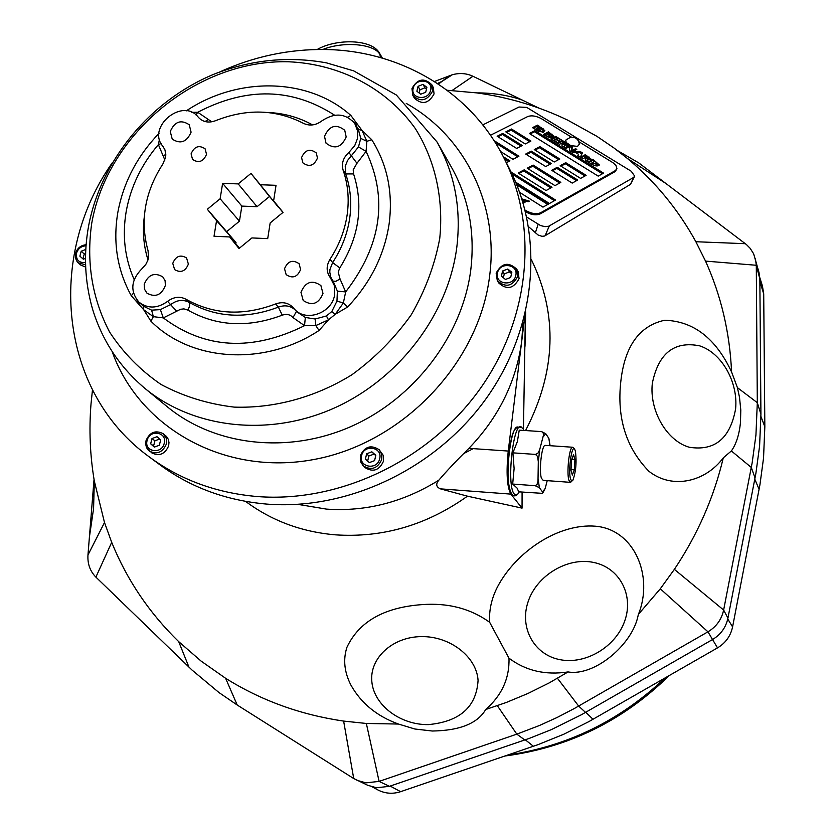 <?xml version="1.0" encoding="UTF-8"?>
<svg xmlns="http://www.w3.org/2000/svg" width="835" height="835" viewBox="0 0 835 835"><rect width="100%" height="100%" fill="white"/><g stroke="black" fill="none" stroke-linecap="round" stroke-linejoin="round"><path stroke-width="1.25" d="M550.275 137.013L545.672 135.781L551.57 138.14L552.342 137.41L551.664 136.408L553.908 136.115L548.397 131.888L543.491 134.435L545.558 135.708L549.889 133.454L552.405 135.52L548.626 134.247L547.875 134.633L549.9 135.886L550.275 137.013M519.641 192.363L542.98 207.132L548.939 203.792L516.03 183.022M515.686 182.187L549.451 203.5L555.578 200.056L511.062 172.02M524.192 169.839L518.18 173.033L546.048 190.568L551.998 187.28L524.192 169.839L523.806 170.945L518.963 173.534M533.137 165.069L527.219 168.221L554.993 185.631L560.838 182.395L533.137 165.069L532.751 166.186L528.002 168.712M506.375 162.762L509.945 160.894L503.307 156.73M500.499 151.479L512.982 159.308L518.932 156.197L494.017 140.604M502.816 133.391L497.149 136.251L516.656 148.432L522.282 145.52L502.816 133.391L502.44 134.498L497.963 136.763M505.812 131.878L525.267 143.975L530.903 141.063L511.5 129.018L505.812 131.878M557.237 167.292L551.695 170.298L572.205 183.095L577.705 180.026L557.237 167.292L556.851 168.399L552.457 170.778M525.685 154.068L545.725 166.572L551.288 163.576L531.29 151.135L525.685 154.068M565.744 162.679L560.181 165.695L580.617 178.408L586.128 175.34L565.744 162.679L565.347 163.785L560.943 166.175M534.264 149.58L554.231 162L559.805 158.994L539.88 146.636L534.264 149.58M529.327 133.475L598.204 176.133L603.559 173.127L534.838 130.646L529.327 133.475M582.903 158.775L587.172 156.448L588.487 157.867L585.398 157.523L585.366 160.289L587.798 161.792L587.809 159.454L591.587 159.506L585.335 154.673L580.513 157.293L582.903 158.775M572.079 152.085L573.144 152.742L575.628 152.481L578.509 154.266L577.851 155.654L580.367 157.21L582.392 152.857L579.834 151.281L572.079 152.085M569.647 145.154L564.93 147.67L566.109 148.4L569.71 146.48L569.449 150.457L571.944 152.001L576.787 149.402L575.607 148.672L572.017 150.592L572.184 146.563L566.37 142.597L565.681 140.698L566.516 139.309M565.859 140.04L570.608 137.19C575.607 136.93 578.519 139.247 579.344 144.163L577.528 146.386L570.639 145.614M557.227 142.91L559.502 144.309L563.802 142.034L565.149 143.547L562.018 143.056L561.997 145.854L564.387 147.336L564.512 145.008L568.124 145.217L565.827 142.639L562.101 140.343L557.227 142.91M550.912 139.007L556.381 142.388L556.987 142.065L553.793 140.092L555.536 139.174L558.73 141.146L559.314 140.844L556.12 138.871L557.498 138.151L561.256 139.821L555.797 136.46L550.912 139.007M591.316 163.41L590.846 163.67C594.76 166.165 597.599 166.603 599.384 164.986L592.986 159.391L588.184 162.032L590.71 163.587L595.084 161.186L596.983 163.65L591.149 163.848M532.511 127.651L538.387 131.283L543.345 132.097L542.698 130.886L544.869 130.678L540.736 127.171L538.064 128.548L540.798 130.229L540.057 130.615L536.3 128.287L539.723 126.544L537.437 125.135L532.511 127.651M571.359 137.107L541.539 118.768C536.227 115.888 531.603 115.157 527.668 116.576L490.448 135.26M525.048 210.055L525.841 210.556C531.53 213.729 536.467 214.459 540.663 212.737L615.364 170.601L616.929 168.597L615.969 165.466L613.005 162.731L578.791 141.668M522.282 200.275L528.127 201.726L529.432 201.162L521.833 198.866M522.919 202.383L523.764 202.926L525.079 202.195L522.334 200.463M482.776 124.895L518.994 107.016L526.728 107.402L631.239 171.248L634.683 176.122L633.556 177.49L548.741 226.212L545.025 226.65L540.579 225.575L526.708 217.048M525.455 211.704C531.144 214.866 536.08 215.587 540.255 213.864L614.957 171.697L616.616 169.432M522.084 492.076L522.052 508.129L467.475 496.178L440.431 488.861C436.131 486.972 435.599 484.081 438.834 480.177C446.725 470.961 456.745 460.346 468.894 448.343C498.725 417.364 516.343 381.574 521.75 340.962L524.954 314.899M92.466 389.966L91.015 403.931C88.917 429.868 90.023 455.597 94.334 481.117L104.5 522.533L111.702 542.353C126.92 579.876 149.256 612.973 178.711 641.645L201.12 661.111L225.617 678.291C261.094 700.492 300.443 714.75 343.634 721.085L366.346 723.465L398.483 724.049C377.023 716.284 361.19 703.352 350.992 685.232C344.302 672.196 342.955 659.535 346.953 647.229C359.029 621.699 383.849 607.515 421.404 604.665C447.727 602.599 470.481 608.475 489.665 622.315C488.903 610.343 491.523 598.518 497.503 586.848C516.04 551.664 558.646 523.023 595.71 526.227C634.245 529.588 653.889 575.983 638.441 614.309L660.297 588.8L674.367 569.355C697.622 534.557 713.925 497.378 723.287 457.841C705.742 481.524 672.718 490.009 648.952 471.316C626.104 447.904 616.731 417.928 620.822 381.386C624.726 346.201 639.328 325.827 664.639 320.254C693.478 321.099 715.793 338.332 731.575 371.951C729.8 332.612 721.116 295.663 705.533 261.104L695.879 241.732C678.02 209.293 655.12 181.487 627.179 158.295L614.08 148.046L596.889 136.314L567.79 120.188C538.93 106.358 508.567 97.257 476.702 92.883L447.122 90.253M634.391 176.749L630.488 184.347L544.597 236.023L541.957 236.315L538.105 235.021L528.576 226.713M735.604 408.879C730.207 438.479 714.77 451.276 689.292 447.257C666.8 440.932 649.233 410.674 652.333 383.275C658.429 353.351 674.158 340.857 699.521 345.805C721.617 352.767 738.297 382.096 735.604 408.879M723.287 457.841L731.366 450.952C736.157 444.23 739.184 434.847 740.457 422.813L740.802 410.058L739.497 397.272L737.42 387.649L731.575 371.951M624.716 620.99C615.812 646.76 585.763 664.796 560.087 659.681C534.296 654.953 519.067 627.816 528.169 601.565C536.884 575.242 567.884 556.799 593.737 562.466C619.727 567.748 633.995 595.292 624.716 620.99M489.665 622.315L508.985 658.199C509.611 678.25 501.845 695.346 485.709 709.5L506.187 702.517L527.97 693.467L549.169 682.926L568.082 671.935C545.526 675.379 525.831 670.808 508.985 658.199M568.082 671.935C594.353 676.517 632.419 644.86 638.128 615.478L638.441 614.309M428.303 724.613C400.268 725.03 373.892 705.168 371.846 681.704C369.383 658.251 392.45 636.844 421.257 636.614C450.034 636.04 476.775 656.894 478.069 680.504C476.378 706.974 459.793 721.68 428.303 724.613M398.483 724.049L414.859 729.007L432.321 731.022C459.803 730.604 477.599 723.434 485.709 709.5M519.234 491.867C517.481 495.165 515.842 495.906 514.308 494.08C505.655 485.02 514.297 414.567 522.292 428.271L522.094 427.823C511.845 423.063 510.728 442.498 508.546 457.089C507.158 475.626 508.264 488.058 511.865 494.404C514.005 496.606 516.134 496.303 518.232 493.506M452.1 90.493L472.934 76.256L538.627 107.976M617.42 150.54L638.796 162.929L746.386 244.519L750.112 248.266L753.64 253.788L759.005 272.502L759.85 278.984L760.925 414.243L759.589 446.078L755.884 473.403L727.932 618.119C725.939 627.419 720.803 634.558 712.547 639.527L581.369 714.77L551.382 729.613L529.265 738.401L389.434 786.33L376.554 787.76L367.744 785.297L353.727 778.554L237.213 705.022L219 692.57L192.113 670.129L95.889 577.11C90.065 571.203 87.424 563.834 87.967 554.993L94.042 479.342M755.424 258.683L756.291 265.269L757.314 402.689L755.936 435.045L752.158 462.83L723.632 610.03C721.597 619.486 716.367 626.751 707.955 631.813L574.407 708.466L557.122 717.474L539.431 725.511L516.813 734.142L379.1 781.393L366.001 782.854L357.046 780.36M762.407 285.873L763.712 293.857L764.839 426.768L763.545 458.029L759.923 484.853L732.587 626.887C730.635 636.009 725.615 643.002 717.515 647.876L588.905 721.597L563.782 734.236L537.813 744.736L400.633 791.674C392.805 794.21 385.279 793.657 378.078 790.035L377.336 789.628M473.236 448.635L463.801 453.509M434.44 81.506L452.33 74.732C459.647 72.77 466.514 73.271 472.934 76.256M695.879 241.732L745.342 243.695M705.533 261.104L756.291 265.269L759.85 278.984M525.424 312.927L523.43 430.401M522.052 508.129L510.853 494.111C506.981 486.868 506.114 472.526 508.244 451.057L521.75 340.962L523.013 322.289M518.827 427.823C510.811 418.794 503.411 485.114 511.584 493.391M512.68 484.049L517.053 488.058L518.765 491.836L542.395 493.349L542.541 491.961L539.368 487.671L535.172 485.699L512.68 484.049L514.11 468.571L512.899 452.852L517.397 441.517L519.245 430.129L541.602 431.611L545.756 433.72L548.866 438.385L549.931 444.658M545.62 445.399L545.015 445.358C541.633 445.723 538.867 470.867 541.414 478.236L543.209 480.365L570.023 482.317M547.217 480.657L545.172 488.527L542.886 492.848M535.172 485.699L537.02 484.488L538.001 481.221L538.304 461.661L537.563 456.421L535.475 454.417L537.949 453.196L539.64 449.888L543.46 435.192L543.167 432.697L541.602 431.611M571.965 481.023L570.566 482.348L568.885 480.219C566.506 472.84 569.209 447.602 572.403 447.226L573.363 447.623M570.555 479.029L571.62 480.97L572.904 480.188C575.983 471.587 576.797 461.797 575.357 450.837L574.532 449.011C571.589 444.93 568.071 471.253 570.555 479.029M573.561 454.72L571.578 460.095L570.983 470.303L572.361 475.042L574.334 469.625L574.929 459.511L573.561 454.72M571.881 459.292L574.929 459.511M571.036 469.395L574.334 469.625M535.475 454.417L512.899 452.852M112.182 162.919C46.092 256.898 59.275 392.043 149.392 456.995L160.08 464.928C190.85 487.556 226.431 500.614 266.824 504.1C347.892 510.519 435.734 468.8 485.991 398.806C536.206 328.739 544.472 237.453 509.767 169.421L503.724 157.554C470.46 91.422 400.247 50.559 325.493 49.515C289.192 48.994 254.017 56.425 219.97 71.831M149.392 456.995C180.496 479.874 216.484 493.057 257.378 496.554C339.448 502.983 428.47 460.659 479.447 389.736C530.371 318.74 538.815 226.316 503.724 157.554M146.229 440.4C150.091 432.196 155.727 429.952 163.128 433.678L166.582 436.559L168.273 439.273L168.983 442.477L168.649 445.848C164.965 454.146 159.37 456.505 151.876 452.946L146.918 448.103L145.906 444.94L146.167 440.64M85.608 267.085L80.536 264.935L77.133 261.71L75.432 257.879L75.661 253.454M496.24 273.045C501.96 262.983 508.807 261.72 516.771 269.256L518.076 271.573L519.078 278.608C513.608 288.795 506.803 290.225 498.652 282.888L497.295 280.602L496.178 273.316M431.768 84.69L432.561 91.161C427.102 100.962 420.537 102.381 412.855 95.441L411.979 88.51C417.5 78.73 424.096 77.457 431.768 84.69L433.271 87.445L434.064 93.906C428.616 103.676 422.072 105.095 414.411 98.165L412.855 95.441L411.989 88.792M360.417 455.659C364.895 446.474 371.178 444.523 379.257 449.804L383.223 455.325L383.484 461.223C379.215 470.449 372.995 472.537 364.832 467.485L360.668 461.943L360.365 455.868M154.318 447.122L159.318 445.253L160.664 440.045L157.001 436.705L152.001 438.573L150.665 443.782L154.318 447.122M154.673 446.996L153.577 445.994L154.924 440.807L159.589 439.064M154.924 440.807L152.001 438.573M153.577 445.994L150.665 443.782M85.744 249.467L81.214 251.231L79.878 256.157L83.343 259.215L85.462 258.391M82.957 258.881L84.272 254.038L85.567 253.537M84.272 254.038L81.214 251.231M505.467 279.443L510.676 277.481L511.834 272.273L507.784 269.027L502.576 270.989L501.417 276.197L505.467 279.443M503.39 277.784L504.267 273.88L509.454 271.918L511.542 273.598M504.267 273.88L502.576 270.989M509.454 271.918L507.784 269.027M186.403 110.836L186.393 110.804C238.006 76.288 308.459 77.478 350.836 115.428L362.077 130.49L371.763 139.737C387.346 164.558 393.139 192.561 389.141 223.759C384.424 254.999 370.552 282.773 347.527 307.082L335.211 314.315L328.499 319.815L319.033 330.472L315.828 325.587L304.535 325.671L293.012 317.592C290.162 314.471 286.582 313.657 282.261 315.16C248.078 328.03 216.578 326.339 187.771 310.067L183.93 308.887L180.579 309.263L163.305 317.895L153.369 316.663L143.756 309.816L131.304 295.757L133.454 293.116M319.033 330.472C264.392 366.628 190.996 361.691 150.885 321.141L143.756 309.816L143.328 306.163M164.881 160.059L158.389 144.591L159.475 139.226M347.527 307.082L343.352 303.001L335.211 314.315L331.798 311.549L336.964 301.091L337.382 291.133L345.659 291.916L343.352 303.001L336.964 301.091M371.763 139.737L366.857 141.324L366.085 151.365L358.486 146.918L360.751 138.38L358.194 128.872M334.71 294.066L334.271 285.413L330.316 277.69C326.224 271.97 326.12 265.822 330.002 259.257C339.073 245.354 344.782 230.596 347.13 214.95C349.343 199.315 348.018 184.42 343.154 170.288C341.264 163.576 343.164 157.648 348.863 152.492L354.76 145.582L357.484 138.526L357.683 131.168L354.875 123.768C345.847 113.278 334.856 112.307 321.892 120.866C315.755 125.427 309.566 126.231 303.314 123.277C275.821 109.249 246.565 108.393 215.534 120.71C208.562 123.236 202.842 122.098 198.365 117.297C182.948 96.86 146.062 127.181 162.961 146.396L164.954 149.872L165.821 154.746L165.601 157.304L162.898 163.963C144.758 192.06 139.81 221.004 148.077 250.813L148.484 257.744L147.816 260.353L145.791 264.465L142.065 268.599C130.959 279.955 129.884 291.102 138.84 302.04C147.732 308.898 157.314 308.679 167.595 301.372C173.753 296.79 179.911 296.101 186.08 299.285C213.363 314.628 243.173 316.194 275.529 303.982C282.46 301.518 288.325 302.698 293.116 307.52L294.15 308.741C305.474 322.863 332.8 313.031 334.71 294.066M294.15 308.741L296.936 311.862L305.328 317.446L315.16 319.001L326.412 315.964L331.798 311.549M326.412 315.964L328.499 319.815L315.828 325.587L315.16 319.001M305.328 317.446L304.535 325.671C252.097 351.608 205.013 349.02 163.305 317.895L160.383 309.618L170.851 304.483C176.978 299.922 183.115 299.222 189.263 302.406C216.453 317.707 246.158 319.273 278.379 307.113C284.829 304.785 290.434 305.714 295.183 309.91M143.307 306.142L151.615 310.15L160.383 309.618M151.615 310.15L153.369 316.663L150.885 321.141M143.359 306.195L138.84 302.04M139.769 302.886L139.142 303.846L136.825 299.859M134.174 279.642C124.791 258.286 122.129 235.574 126.189 211.505C130.688 186.81 141.428 164.505 158.389 144.591L161.103 143.568M191.81 112.339L197.718 112.266L195.995 114.927M350.836 115.428L347.527 117.213M352.589 120.908L357.161 124.77L355.846 125.26M360.751 138.38L366.857 141.324L362.077 130.49L358.518 129.383M301.581 157.544L302.802 162.783C309.138 167.386 314.023 165.821 317.467 158.086L316.298 152.941C309.983 148.244 305.078 149.778 301.581 157.544M191.09 153.828L192.541 159.433C198.678 163.399 203.333 161.708 206.527 154.35L205.118 148.828C198.991 144.768 194.315 146.438 191.09 153.828M172.762 263.369L174.619 269.621C180.83 273.202 185.412 271.365 188.376 264.121L186.57 257.963C180.37 254.289 175.768 256.094 172.762 263.369M284.537 268.724L286.155 274.632C292.594 278.848 297.406 277.136 300.61 269.496L299.066 263.693C292.636 259.372 287.793 261.052 284.537 268.724M300.965 292.344L303.22 300.496C312.071 306.257 318.657 303.919 322.999 293.471L320.88 285.518C312.039 279.537 305.401 281.812 300.965 292.344M144.215 284.38L144.507 289.213L146.96 293.158C155.341 297.73 161.479 295.162 165.372 285.455L165.1 280.727L162.752 276.844C154.371 272.095 148.192 274.611 144.215 284.38M170.267 131.523L172.219 139.09C180.475 144.403 186.769 142.096 191.09 132.17L189.232 124.749C180.986 119.28 174.661 121.545 170.267 131.523M324.502 136.282L326.015 143.14C334.647 149.663 341.358 147.607 346.17 136.95L344.751 130.281C336.161 123.57 329.408 125.574 324.502 136.282M207.341 209.261L216.557 220.68L214.021 236.253L229.667 236.952L239.008 248.527L251.909 237.933L267.711 238.622L270.164 222.945L283.065 212.34L273.609 200.859L276.03 185.318L260.311 184.733L250.98 173.409L238.194 183.909L222.632 183.335L220.127 198.761L207.341 209.261L236.023 242.578L216.557 220.68M279.005 207.591L269.496 196.486L257.055 206.704L241.858 206.099L239.447 221.171L226.995 231.389M236.023 242.578L235.825 243.851M229.667 236.952L239.572 248.068M282.919 212.466L273.609 200.859M260.311 184.733L278.639 207.571M269.496 196.486L250.98 173.409M257.055 206.704L238.194 183.909M241.858 206.099L222.632 183.335M220.127 198.761L239.447 221.171M420.704 94.209L425.714 92.257L426.873 87.341L423.042 84.377L418.053 86.329L416.884 91.245L420.704 94.209M419.191 93.029L419.974 89.763L424.952 87.821L426.476 89.001M419.974 89.763L418.053 86.329M424.952 87.821L423.042 84.377M369.352 462.58L374.571 460.659L375.823 455.294L371.857 451.839L366.648 453.76L365.396 459.125L369.352 462.58M367.661 461.097L368.851 456.004L374.038 454.094L375.76 455.576M368.851 456.004L366.648 453.76M374.038 454.094L371.857 451.839M717.515 647.876L707.955 631.813L660.297 588.8M727.932 618.119L723.632 610.03L674.367 569.355M389.434 786.33L379.1 781.393L366.346 723.465M353.727 778.554L343.634 721.085M95.889 577.11L111.702 542.353M87.967 554.993L104.5 522.533M438.458 84.116L449.376 75.714M547.781 204.439L516.792 184.859M554.43 200.703L512.012 173.983M550.839 187.917L523.806 170.945M559.68 183.032L532.751 166.186M508.765 161.51L504.319 158.713M517.763 156.803L495.416 142.827M521.113 146.125L502.44 134.498M529.734 141.668L511.124 130.114L506.626 132.389M511.124 130.114L511.5 129.018M576.547 180.673L556.851 168.399M550.119 164.203L530.914 152.231L526.478 154.559M530.914 152.231L531.29 151.135M584.98 175.976L565.347 163.785M558.646 159.621L539.504 147.732L535.047 150.06M539.504 147.732L539.88 146.636M602.421 173.763L534.463 131.742L530.131 133.965M534.463 131.742L534.838 130.646M586.577 156.771L584.938 155.769L581.275 157.763M584.938 155.769L585.335 154.673M590.95 160.017L588.466 157.94M588.894 158.201L589.301 157.116M587.402 161.552L587.809 159.454M588.487 157.867L588.08 158.953L585.387 158.692M581.911 153.891L579.438 152.367L576.025 152.721M579.438 152.367L579.834 151.281M578.509 154.266L577.945 155.707M575.628 150.018L571.62 151.688L571.787 147.649L569.397 146.177L565.702 148.139M569.397 146.177L569.741 145.207M571.787 147.649L572.184 146.563M571.62 151.688L572.017 150.592M575.211 149.757L575.607 148.672M563.197 142.357L561.704 141.439L558.01 143.39M561.704 141.439L562.101 140.343M567.549 145.666L565.149 143.557L564.763 144.643L562.007 144.267M565.431 143.735L565.827 142.639M564.063 147.137L564.512 145.008M556.893 138.464L555.411 137.556L551.695 139.497M555.411 137.556L555.797 136.46M555.922 139.424L556.12 138.871M553.584 140.666L553.793 140.092M596.983 163.65L595.031 165.685M594.363 161.572L592.589 160.487L588.925 162.491M592.589 160.487L592.986 159.391M598.966 165.664L596.973 163.326M549.284 133.767L548.01 132.984L544.274 134.915M548.01 132.984L548.397 131.888M551.747 134.706L551.966 134.101M551.778 138.025L551.277 137.504L552.144 137.754M553.292 136.669L552.332 135.74M546.09 136.032L546.288 135.458M548.376 134.946L548.626 134.247M551.758 136.418L551.987 135.74M551.507 136.836L550.516 136.585M538.544 127.15L537.062 126.231L533.314 128.141M537.062 126.231L537.437 125.135M540.798 130.229L539.681 131.7L535.924 129.383L536.3 128.287M539.681 131.7L540.057 130.615M544.326 131.105L540.36 128.266L538.857 129.039M540.36 128.266L540.736 127.171M542.698 129.707L543.084 128.621M542.813 132.546L542.312 131.982L543.293 132.233M523.921 202.842L522.856 202.164M523.9 200.097L522.178 199.941M548.125 137.284L548.324 136.71M531.457 259.789C558.041 314.68 556.079 371.596 525.58 430.547M467.475 496.178C426.664 525.184 382.514 538.064 335.012 534.817C301.258 531.801 271.438 520.654 245.573 501.386M665.109 677.926C620.186 720.501 567.737 746.208 507.784 755.038M390.185 786.069L400.633 791.674M525.298 739.789L533.419 746.281M585.753 712.286L592.996 719.279M727.755 619.006L732.587 626.887M754.798 479.175L759.098 489.31M760.935 416.467L764.839 426.768M759.871 281.645L763.712 293.857M737.42 387.649L757.314 402.689L760.925 414.243M731.366 450.952L751.291 467.443L755.038 477.944M557.467 678.302L578.655 706.066L585.533 712.412M497.347 705.711L516.813 734.142L524.787 739.967M525.006 346.274L525.664 311.904M542.541 491.961L545.172 488.527M549.931 445.692L548.866 438.385M545.756 433.72L543.126 436.882M539.754 449.46L538.304 461.661M538.137 478.904L539.368 487.671M440.431 488.861L510.853 494.111M297.918 504.371L326.464 509.11C366.001 511.813 403.451 502.169 438.834 480.177M406.259 103.415C464.563 135.813 499.215 204.533 489.592 276.218C478.966 363.329 402.512 443.375 313.699 459.542C224.886 476.221 139.518 428.146 112.255 351.869M381.762 459.438C377.483 468.696 371.251 470.794 363.058 465.721L360.396 461.129L360.334 455.712C364.707 446.422 371.011 444.46 379.257 449.804L381.71 454.23L381.762 459.438M361.565 455.701C358.361 467.391 377.357 470.606 379.674 458.718C382.837 446.996 363.872 443.876 361.565 455.701M413.179 88.291C410.173 99.021 428.449 101.16 430.599 90.295C433.553 79.534 415.319 77.478 413.179 88.291M470.752 270.143C475.251 232.339 468.748 197.905 451.234 166.833L436.945 141.877C454.845 173.649 461.452 208.917 456.755 247.692C447.936 314.795 398.953 379.184 333.833 408.231C268.661 437.216 193.668 428.522 145.071 388.525L167.292 406.781C214.825 445.89 287.939 454.501 351.358 426.382C414.724 398.222 462.277 335.576 470.752 270.143M517.773 276.312C512.293 286.53 505.467 287.96 497.295 280.602L496.167 273.118C501.752 262.879 508.619 261.595 516.771 269.256L517.773 276.312M497.503 272.961C494.487 284.328 513.661 287.021 515.769 275.508C518.733 264.121 499.601 261.501 497.503 272.961M85.525 264.779L78.083 262.722L77.133 261.72L75.369 257.89L75.578 253.172C77.363 248.099 80.859 245.292 86.078 244.738M85.995 245.803C81.308 246.085 78.156 248.517 76.528 253.109C75.808 259.831 78.782 262.983 85.483 262.576M166.353 444.074C162.658 452.393 157.053 454.762 149.538 451.192C146.365 448.802 145.217 445.222 146.083 440.452C149.83 432.144 155.508 429.889 163.128 433.678L166.249 438.25L166.353 444.074M147.127 440.462C143.745 451.818 161.677 454.908 164.213 443.364C167.553 431.987 149.653 428.981 147.127 440.462M91.714 223.373C86.172 262.294 92.132 298.523 109.594 332.059C123.152 352.756 140.29 370.229 161.019 384.465C183.429 396.437 207.821 403.983 234.186 407.115C274.433 408.461 315.557 397.241 351.9 374.769C374.998 357.923 394.767 337.945 411.206 314.847C425.276 290.476 434.784 264.998 439.753 238.403C443.771 198.521 435.118 160.278 415.329 128.569C386.511 88.072 339.626 63.93 288.367 61.759C197.342 59.494 107.423 133.443 91.714 223.373M131.304 295.757C117.286 270.289 112.788 242.526 117.818 212.466C123.371 182.604 137.107 156.239 159.015 133.36M345.659 291.916C381.418 245.459 388.223 198.605 366.085 151.365L356.962 163.295L353.195 169.776L353.57 173.91C363.757 205.493 359.165 236.837 339.803 267.92L338.206 272.074L340.043 278.973L345.659 291.916M353.57 173.91L345.7 173.941L345.231 166.165L347.652 160.351L358.486 146.918M333.05 281.071L335.858 281.343L340.043 278.973M332.831 280.8L330.754 277.147L329.783 272.127L329.95 269.507L332.622 262.576C341.661 248.736 347.339 234.03 349.677 218.446C351.869 202.863 350.543 188.032 345.7 173.941L343.154 170.288M339.803 267.92L332.622 262.576L330.002 259.257M337.382 291.133L333.123 281.165L330.597 278.045M296.467 311.34L293.012 317.592M275.529 303.982L278.379 307.113L282.261 315.16M186.08 299.285L189.785 303.429L189.399 306.8L187.771 310.067M167.595 301.372L176.738 311.298M147.941 259.988L147.67 258.808C143.568 245.239 142.451 231.17 144.319 216.589M148.338 258.506L147.67 258.808M163.336 156.677L165.8 153.891M334.626 115.22C292.219 87.811 246.586 86.819 197.718 112.266L211.777 121.816M267.534 112.464C283.368 113.111 297.991 117.046 311.413 124.279L312.833 124.885M311.413 124.279L310.86 125.052M208.541 119.52L204.982 121.534M348.863 152.492L356.962 163.295M468.894 448.343L508.244 451.057M237.213 705.022L225.617 678.291M188.95 667.123L178.711 641.645M381.939 57.98L379.476 53.106C371.899 39.068 336.641 38.389 317.164 49.505M380.374 57.531L379.988 54.609C374.727 43.9 343.676 40.978 322.832 49.484M545.109 235.762L549.294 225.941M535.298 232.965L538.137 224.323M630.488 184.347L633.556 177.49M615.364 170.601L614.957 171.697M540.663 212.737L540.255 213.864M525.841 210.556L525.455 211.673M522.167 100.023C508.317 95.263 493.172 92.883 476.702 92.883L476.702 92.883M669.19 675.588C623.056 720.824 568.311 747.638 504.945 756.009M372.504 787.008L378.078 790.035M759.808 277.627L762.595 286.468M666.017 183.564L627.179 158.295M572.403 447.226L545.015 445.358M574.532 449.011L573.238 447.466M436.945 141.877L396.364 95.013L353.685 70.871L326.516 62.876C288.336 55.945 250.709 59.765 213.645 74.325C150.498 100.649 101.453 159.391 88.708 225.408C83.469 253.673 84.711 281.447 92.445 308.731C102.016 340.388 119.562 366.993 145.071 388.525M330.493 277.909L333.123 281.165M354.875 123.768L358.236 128.934M89.408 537.082L93.572 508.609L94.334 481.117M437.488 83.479L442.049 81.35M382.367 58.106L379.476 53.106M452.33 74.732L441.965 81.423M551.277 137.504L551.664 136.408M550.129 137.806L550.474 136.836M552.05 136.523L552.394 135.552M542.312 131.982L542.698 130.886"/></g></svg>

